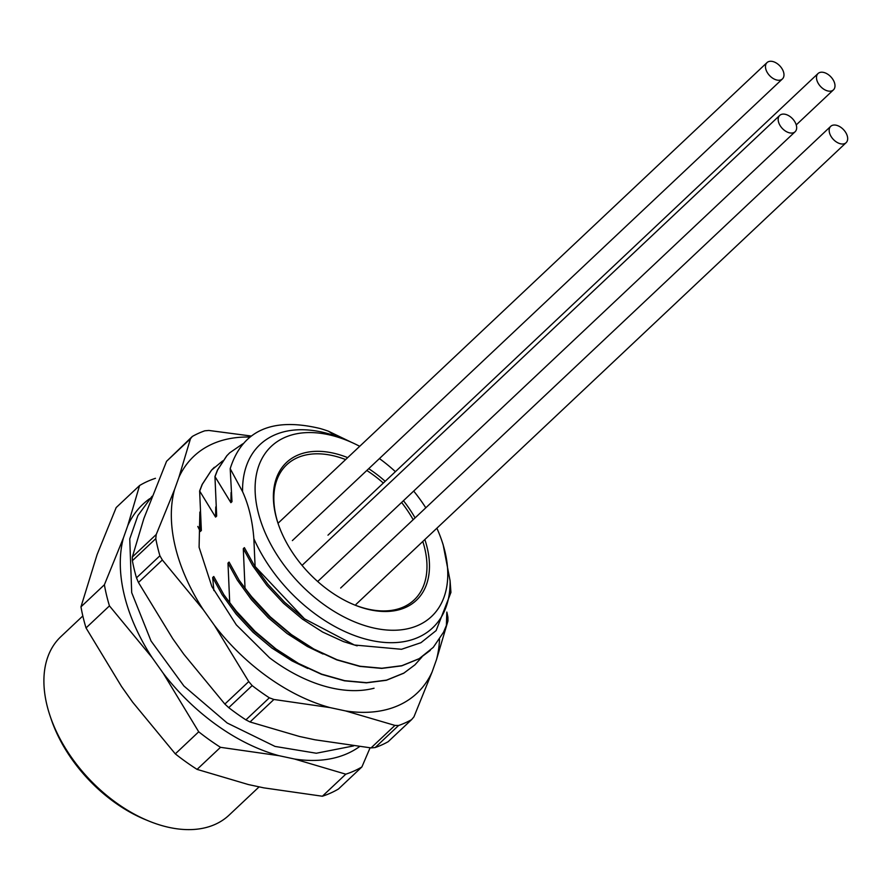 <?xml version="1.0" encoding="UTF-8"?>
<svg xmlns="http://www.w3.org/2000/svg" width="892" height="892" viewBox="0 0 892 892"><rect width="100%" height="100%" fill="white"/><g stroke="black" fill="none" stroke-linecap="round" stroke-linejoin="round"><path stroke-width="1.34" d="M231.073 492.518L230.894 502.664L231.987 501.627L230.192 468.668C242.256 430.379 272.25 416.999 320.183 428.539A140.668 88.419 -133.3 0 1 328.334 431.171L336.507 436.3A125.884 79.12 -133.3 0 1 342.037 438.407L347.445 440.603A116.863 73.456 -133.3 0 1 359.71 446.301M230.894 502.664L214.95 476.54L217.458 470.028L226.735 455.823L229.69 452.835L242.724 443.848M214.95 476.54L216.667 516.055L215.574 517.081L215.764 506.946M215.574 517.081L199.63 490.968L202.138 484.456L211.426 470.251L222.677 460.896M199.63 490.968L201.358 530.484L200.265 531.509L200.444 521.374M304.462 618.803L284.704 602.334L267.912 584.293L254.454 565.807L304.462 618.803L354.38 645.005L401.512 649.287L420.946 642.697L436.121 630.599L450.939 592.411L450.081 580.77A125.884 79.12 46.7 0 1 371.362 640.489A125.884 79.12 46.7 0 1 253.863 538.712L255.112 566.799M446.814 612.213L446.401 625.381L443.514 632.25L433.278 647.358L419.218 658.642L401.868 665.688L381.876 668.242L359.978 666.235L337.009 659.734L313.828 649.03L291.316 634.547L270.298 616.851L251.589 596.637L245.021 588.185L243.304 548.669L244.386 547.643L254.454 565.807M290.614 634.312L269.384 616.762L252.592 598.722L239.145 580.235L251.41 596.804L270.131 617.008L290.614 634.312L313.661 649.198L336.841 659.902L359.81 666.391L381.709 668.409L401.701 665.856L419.05 658.809L430.267 650.402M421.905 657.036L414.958 664.819L403.909 673.07L386.559 680.117L366.567 682.67L344.669 680.663L321.7 674.162L298.519 663.458L275.996 648.975L254.989 631.28L236.269 611.065L229.712 602.613L227.984 563.097L229.077 562.072L239.145 580.235M275.293 648.74L254.075 631.19L237.283 613.15L223.825 594.663L236.101 611.232L254.811 631.436L275.293 648.74L298.341 663.626L321.521 674.33L344.49 680.819L366.389 682.837L386.381 680.284L403.73 673.226L414.947 664.83M213.868 590.604L212.675 577.525L213.768 576.5L223.825 594.663M328.334 431.171L351.504 442.332M215.117 476.373L217.637 469.872L226.914 455.667L229.69 452.835M199.808 490.801L202.317 484.3L211.594 470.084L214.37 467.263M200.265 531.509L197.812 526.447M357.135 645.841L343.465 641.593L322.67 632.071L302.466 619.148L283.611 603.36L266.82 585.33L252.704 565.751L243.304 548.669M323.06 654.037L307.35 646.488L287.146 633.576L268.291 617.788L251.499 599.759L237.383 580.179L227.984 563.097M307.751 668.465L292.041 660.916L271.837 648.005L252.982 632.216L236.19 614.175L222.075 594.607L212.675 577.525M436.868 528.209A116.863 73.456 -133.3 0 1 441.841 540.797A116.863 73.456 -133.3 0 1 374.673 628.213A116.863 73.456 -133.3 0 1 256.071 501.694A116.863 73.456 -133.3 0 1 347.445 440.603M379.423 458.577A116.863 73.456 -133.3 0 1 395.412 471.667M413.687 491.068A116.863 73.456 -133.3 0 1 425.796 507.804M443.157 544.811L450.081 580.77M336.507 436.3A125.884 79.12 46.7 0 0 242.568 491.659C248.734 505.173 252.503 520.861 253.863 538.712M230.192 468.668L242.568 491.659M149.711 498.684A162.745 102.301 46.7 0 0 127.768 525.611L139.587 485.527L116.172 507.581L97.139 554.467L80.971 606.839A180.351 113.362 46.7 0 0 86.033 627.935L121.535 686.506L132.585 702.093L175.3 753.874A180.351 113.362 46.7 0 0 197.076 769.383L248.366 784.547L263.876 787.87L322.369 796.233A180.351 113.362 46.7 0 0 338.469 788.996L361.896 766.942A180.351 113.362 -133.3 0 1 345.784 774.178L322.369 796.233M127.768 525.611L123.419 537.898A162.745 102.301 46.7 0 0 152.164 657.66L163.214 673.237A162.745 102.301 46.7 0 0 278.995 755.691L294.505 759.014A162.745 102.301 46.7 0 0 359.476 746.649M139.587 485.527A180.351 113.362 -133.3 0 1 155.453 478.313M152.164 657.66L109.448 605.88A180.351 113.362 -133.3 0 1 104.386 584.773L80.971 606.839M104.386 584.773L123.419 537.898M109.448 605.88L86.033 627.935M278.995 755.691L220.502 747.318A180.351 113.362 -133.3 0 1 198.715 731.808L175.3 753.874M198.715 731.808L163.214 673.237M220.502 747.318L197.076 769.383M345.784 774.178L294.505 759.014M370.091 747.808L361.896 766.942M82.822 615.959L60.901 636.62A122.639 77.08 46.7 0 0 50.119 716.031A122.639 77.08 46.7 0 0 149.165 821.175A122.639 77.08 46.7 0 0 229.077 815.143L259.115 786.856M50.119 716.031L51.245 719.353A117.22 73.679 46.7 0 0 145.92 819.848L149.165 821.175M424.848 539.537A94.686 59.519 -133.3 0 1 370.258 609.838A94.686 59.519 -133.3 0 1 354.659 604.977A94.686 59.519 -133.3 0 1 278.181 523.805A94.686 59.519 -133.3 0 1 347.69 457.629M368.708 468.679A94.686 59.519 -133.3 0 1 385.177 481.301M403.452 500.702A94.686 59.519 -133.3 0 1 415.081 517.895M422.797 541.466A92.879 58.381 -133.3 0 1 424.715 548.29A92.879 58.381 -133.3 0 1 354.113 604.754M278.371 524.362A92.879 58.381 -133.3 0 1 345.639 459.57M366.802 470.474A92.879 58.381 -133.3 0 1 383.326 483.051M401.601 502.452A92.879 58.381 -133.3 0 1 413.174 519.69M199.864 512.041L199.094 547.298L211.861 586.546L236.313 624.857L269.596 657.839A137.067 86.156 46.7 0 0 374.06 688.223M439.533 639.285A162.745 102.301 -133.3 0 1 436.511 659.567L432.152 671.854A162.745 102.301 -133.3 0 1 345.55 710.924L330.04 707.601A162.745 102.301 -133.3 0 1 214.448 625.392L203.376 609.816A162.745 102.301 -133.3 0 1 174.52 489.597L178.902 477.332A162.745 102.301 -133.3 0 1 249.805 437.047M375.142 747.563A180.351 113.362 46.7 0 0 388.187 741.676L411.613 719.621A180.351 113.362 -133.3 0 1 398.568 725.508L375.142 747.563L371.05 747.909L314.921 739.78L299.411 736.457L250.028 721.974L245.913 719.866L269.339 697.812A180.351 113.362 -133.3 0 1 252.157 685.591L228.742 707.646A180.351 113.362 46.7 0 0 245.913 719.866M228.742 707.646L224.862 704.067L183.819 654.249L172.747 638.672L138.45 582.487L136.487 577.838L159.902 555.772A180.351 113.362 -133.3 0 1 155.788 538.645L132.373 560.711A180.351 113.362 46.7 0 0 136.487 577.838M132.373 560.711L132.339 557.009L143.891 518.453L166.57 461.287L192.338 436.444A180.351 113.362 -133.3 0 1 204.77 430.814L208.862 430.457L251.12 436.021M446.859 612.068A180.351 113.362 -133.3 0 1 447.918 617.242L447.962 620.943L436.511 659.567M432.152 671.854L413.955 716.833L411.613 719.621M330.04 707.601L273.911 699.473L250.028 721.974M371.05 747.909L394.933 725.408L345.55 710.924M203.376 609.816L162.344 559.986L138.45 582.487M224.862 704.067L248.745 681.577L214.448 625.392M178.902 477.332L190.453 438.786L166.57 461.287M132.339 557.009L156.223 534.509L174.52 489.597M394.933 725.408L398.568 725.508M248.745 681.577L252.157 685.591M269.339 697.812L273.911 699.473M156.223 534.509L155.788 538.645M159.902 555.772L162.344 559.986M192.338 436.444L190.453 438.786M765.749 68.84A11.228 7.058 46.7 0 0 773.141 78.485A11.228 7.058 46.7 0 0 782.429 78.931A11.228 7.058 46.7 0 0 783.711 72.687A11.228 7.058 46.7 0 0 776.319 63.031A11.228 7.058 46.7 0 0 767.031 62.585A11.228 7.058 46.7 0 0 765.749 68.84M778.437 121.658A11.228 7.058 46.7 0 0 785.83 131.302A11.228 7.058 46.7 0 0 795.106 131.748A11.228 7.058 46.7 0 0 796.389 125.504A11.228 7.058 46.7 0 0 788.996 115.849A11.228 7.058 46.7 0 0 779.719 115.414A11.228 7.058 46.7 0 0 778.437 121.658M829.437 132.585A11.228 7.058 46.7 0 0 836.83 142.241A11.228 7.058 46.7 0 0 846.118 142.687A11.228 7.058 46.7 0 0 847.4 136.431A11.228 7.058 46.7 0 0 840.008 126.787A11.228 7.058 46.7 0 0 830.72 126.341A11.228 7.058 46.7 0 0 829.437 132.585M816.76 79.767A11.228 7.058 46.7 0 0 824.152 89.423A11.228 7.058 46.7 0 0 833.44 89.869A11.228 7.058 46.7 0 0 834.722 83.614A11.228 7.058 46.7 0 0 827.33 73.969A11.228 7.058 46.7 0 0 818.042 73.523A11.228 7.058 46.7 0 0 816.76 79.767M441.841 540.797L443.19 544.8M152.03 496.287L137.881 515.576L129.753 538.891L131.693 592.634L151.049 641.002L183.942 686.037L227.17 722.999L275.037 746.426L316.325 753.238L353.578 745.924M767.031 62.585L278.192 523.102M782.429 78.931L292.364 540.597M779.719 115.414L302.053 565.383M795.106 131.748L317.686 581.506M830.72 126.341L340.666 588.006M846.118 142.687L356.053 604.341M818.042 73.523L327.977 535.189M833.44 89.869L796.233 124.913"/></g></svg>
